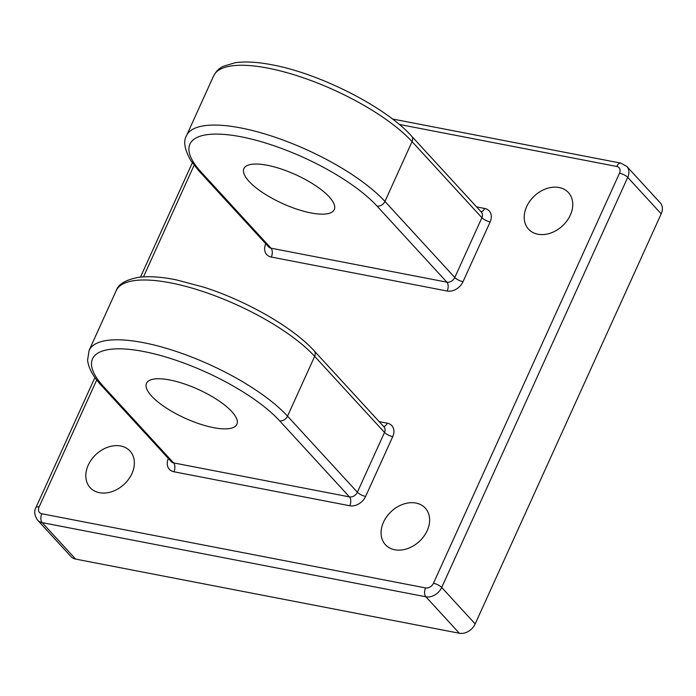 <?xml version="1.0" encoding="UTF-8"?>
<svg xmlns="http://www.w3.org/2000/svg" width="696" height="696" viewBox="0 0 696 696"><rect width="100%" height="100%" fill="white"/><g stroke="black" fill="none" stroke-linecap="round" stroke-linejoin="round"><path stroke-width="1.04" d="M99.493 492.698A27.057 20.515 137.4 0 1 90.158 487.644A27.057 20.515 137.4 0 1 91.628 459.351A27.057 20.515 137.4 0 1 120.678 445.997A27.057 20.515 137.4 0 1 130.022 451.052A27.057 20.515 137.4 0 1 128.551 479.335A27.057 20.515 137.4 0 1 99.493 492.698M394.754 549.762A27.057 20.515 137.4 0 1 385.419 544.707A27.057 20.515 137.4 0 1 386.889 516.415A27.057 20.515 137.4 0 1 415.947 503.06A27.057 20.515 137.4 0 1 425.282 508.115A27.057 20.515 137.4 0 1 423.812 536.399A27.057 20.515 137.4 0 1 394.754 549.762M537.886 234.23A27.057 20.515 137.4 0 1 528.551 229.175A27.057 20.515 137.4 0 1 530.021 200.883A27.057 20.515 137.4 0 1 559.079 187.52A27.057 20.515 137.4 0 1 568.414 192.575A27.057 20.515 137.4 0 1 566.944 220.867A27.057 20.515 137.4 0 1 537.886 234.23M267.194 165.256A49.625 15.834 -155.6 0 0 243.887 168.597A49.625 15.834 -155.6 0 0 263.018 192.827A49.625 15.834 -155.6 0 0 310.964 212.933A49.625 15.834 -155.6 0 0 334.28 209.592A49.625 15.834 -155.6 0 0 315.149 185.362A49.625 15.834 -155.6 0 0 267.194 165.256M169.798 379.981A49.625 15.834 -155.6 0 0 146.491 383.313A49.625 15.834 -155.6 0 0 165.622 407.551A49.625 15.834 -155.6 0 0 213.568 427.657A49.625 15.834 -155.6 0 0 236.875 424.316A49.625 15.834 -155.6 0 0 217.744 400.087A49.625 15.834 -155.6 0 0 169.798 379.981M75.62 559.088L459.351 633.247L425.882 596.794L42.152 522.635L75.62 559.088A13.198 10.005 137.4 0 1 71.062 556.626L37.593 520.164A13.198 10.005 137.4 0 0 42.152 522.635A6.603 3.75 -79.1 0 1 41.821 513.77L425.56 587.929A6.603 5.003 -42.6 0 0 433.469 583.257L619.492 173.182A6.603 5.003 -42.6 0 0 616.743 166.457L399.226 124.419M475.177 623.92L661.2 213.837L627.731 177.376L441.708 587.459L475.177 623.92A13.198 10.005 137.4 0 1 459.351 633.247M619.492 173.182A6.603 2.105 24.4 0 1 627.731 177.376A13.198 10.005 137.4 0 0 626.792 166.396L660.26 202.849A13.198 10.005 137.4 0 1 661.2 213.837M267.864 68.121A115.484 36.853 -155.6 0 0 213.62 75.89C217.335 68.834 222.242 66.868 223.338 66.268L235.083 62.753C245.166 61.291 257.485 61.979 272.032 64.806C319.847 73.558 385.741 107.019 411.597 136.129A6.603 5.003 137.4 0 1 412.067 141.619L384.931 201.422L454.784 277.504L481.91 217.7L412.067 141.619A115.484 36.853 -155.6 0 0 267.864 68.121M241.068 136.79A108.889 34.748 -155.6 0 0 201.144 172.095L270.988 248.185L446.867 282.167L377.023 206.086A108.889 34.748 -155.6 0 0 241.068 136.79M213.62 75.89L186.493 135.694A115.484 36.853 24.4 0 1 240.738 127.925A115.484 36.853 24.4 0 1 384.931 201.422A6.603 5.003 137.4 0 1 377.023 206.086M186.493 135.694C183.144 141.244 184.562 149.51 190.748 160.489L198.865 170.868A6.603 5.003 -42.6 0 0 201.144 172.095M89.097 350.41A115.484 36.853 24.4 0 1 143.333 342.641A115.484 36.853 24.4 0 1 287.535 416.147L314.662 356.343A115.484 36.853 -155.6 0 0 170.459 282.846A115.484 36.853 -155.6 0 0 116.223 290.606L89.097 350.41L87.566 360.206C89.036 371.003 95.822 379.398 101.459 385.593A6.603 5.003 -42.6 0 0 103.739 386.819L173.582 462.901L349.462 496.892L279.618 420.81A108.889 34.748 -155.6 0 0 143.663 351.515A108.889 34.748 -155.6 0 0 103.739 386.819M476.551 206.886L484.66 208.452A13.198 10.005 -42.6 0 1 490.149 221.902L463.023 281.706A13.198 10.005 -42.6 0 1 447.197 291.032L271.318 257.05A13.198 10.005 137.4 0 1 265.759 243.73M379.146 421.611L387.254 423.177A13.198 10.005 -42.6 0 1 392.744 436.627L365.618 496.431A13.198 10.005 -42.6 0 1 349.792 505.757L173.913 471.766A13.198 10.005 137.4 0 1 168.362 458.455M194.114 165.256L143.489 276.869M96.718 379.981L39.08 507.036A6.603 5.003 -42.6 0 0 41.821 513.77M279.618 420.81A6.603 5.003 137.4 0 0 287.535 416.147L357.379 492.229L384.505 432.425L314.662 356.343A6.603 5.003 137.4 0 0 314.192 350.854C293.129 327.468 246.61 300.846 203.78 287.17L176.453 279.896C161.228 276.79 148.37 275.973 137.878 277.443C125.393 280.027 118.172 284.412 116.223 290.606M433.469 583.257A6.603 2.105 24.4 0 1 441.708 587.459A13.198 10.005 137.4 0 1 425.882 596.794A6.603 3.75 -79.1 0 1 425.56 587.929M616.743 166.457A6.603 3.75 -79.1 0 1 620.91 163.142L392.44 118.99M94.917 377.554L35.974 507.48A6.603 2.105 24.4 0 1 39.08 507.036M271.318 257.05A6.603 3.75 -79.1 0 0 270.988 248.185A6.603 5.003 137.4 0 1 268.708 246.95L198.865 170.868M463.023 281.706A6.603 2.105 -155.6 0 1 454.784 277.504A6.603 5.003 137.4 0 1 446.867 282.167A6.603 3.75 -79.1 0 1 447.197 291.032M411.597 136.129L481.441 212.21A6.603 5.003 137.4 0 1 481.91 217.7A6.603 2.105 -155.6 0 0 490.149 221.902M481.058 211.793A6.603 3.75 100.9 0 0 484.66 208.452M173.913 471.766A6.603 3.75 -79.1 0 0 173.582 462.901A6.603 5.003 137.4 0 1 171.312 461.674L101.459 385.593M365.618 496.431A6.603 2.105 -155.6 0 1 357.379 492.229A6.603 5.003 137.4 0 1 349.462 496.892A6.603 3.75 -79.1 0 1 349.792 505.757M314.192 350.854L384.035 426.935A6.603 5.003 137.4 0 1 384.505 432.425A6.603 2.105 -155.6 0 0 392.744 436.627M383.653 426.517A6.603 3.75 100.9 0 0 387.254 423.177M626.792 166.396L620.91 163.142M35.974 507.48C33.887 511.125 34.426 515.353 37.593 520.164M192.322 162.829L140.479 277.121"/></g></svg>
